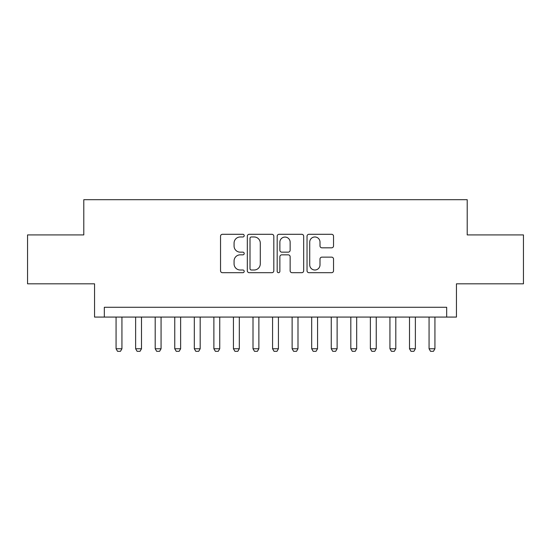 <?xml version="1.0" encoding="UTF-8"?>
<svg xmlns="http://www.w3.org/2000/svg" width="551" height="551" viewBox="0 0 551 551"><rect width="100%" height="100%" fill="white"/><g stroke="black" fill="none" stroke-linecap="round" stroke-linejoin="round"><path stroke-width="0.83" d="M244.203 235.635A1.343 1.343 0 0 0 242.86 234.292L222.452 234.292A1.922 1.922 0 0 0 220.538 236.214L220.538 270.775A1.922 1.922 0 0 0 222.452 272.697L242.86 272.697A1.343 1.343 0 0 0 244.203 271.347A1.343 1.343 0 0 0 242.86 270.004L240.215 270.004A6.144 6.144 0 0 1 234.072 263.86L234.072 260.981A6.144 6.144 0 0 1 240.215 254.837L242.86 254.837A1.343 1.343 0 0 0 244.203 253.494A1.343 1.343 0 0 0 242.86 252.151L240.215 252.151A6.144 6.144 0 0 1 234.072 246.001L234.072 243.122A6.144 6.144 0 0 1 240.215 236.978L242.86 236.978A1.343 1.343 0 0 0 244.203 235.635M331.619 247.826A1.922 1.922 0 0 0 333.534 245.911L333.534 236.214A1.922 1.922 0 0 0 331.619 234.292L308.959 234.292A1.922 1.922 0 0 0 307.038 236.214L307.038 270.775A1.922 1.922 0 0 0 308.959 272.697L331.619 272.697A1.922 1.922 0 0 0 333.534 270.775L333.534 259.06A1.922 1.922 0 0 0 331.619 257.138L321.922 257.138A1.922 1.922 0 0 0 320 259.06L320 264.873A5.138 5.138 0 0 1 314.862 270.004A5.138 5.138 0 0 1 309.724 264.873L309.724 242.116A5.138 5.138 0 0 1 314.862 236.978A5.138 5.138 0 0 1 320 242.116L320 245.911A1.922 1.922 0 0 0 321.922 247.826L331.619 247.826M446.668 317.073L456.448 317.073L456.448 283.813L523.45 283.813L523.45 234.912L467.207 234.912L467.207 199.696L83.793 199.696L83.793 234.912L27.55 234.912L27.55 283.813L94.552 283.813L94.552 317.073L446.668 317.073L446.668 307.286L104.332 307.286L104.332 317.073M273.819 236.214A1.922 1.922 0 0 0 271.898 234.292L249.245 234.292A1.922 1.922 0 0 0 247.323 236.214L247.323 270.775A1.922 1.922 0 0 0 249.245 272.697L271.898 272.697A1.922 1.922 0 0 0 273.819 270.775L273.819 236.214M279.102 234.292L301.755 234.292A1.922 1.922 0 0 1 303.677 236.214L303.677 270.775A1.922 1.922 0 0 1 301.755 272.697L292.064 272.697A1.922 1.922 0 0 1 290.143 270.775L290.143 256.759A1.922 1.922 0 0 0 288.221 254.837L281.788 254.837A1.922 1.922 0 0 0 279.867 256.759L279.867 271.347A1.343 1.343 0 0 1 278.524 272.697A1.343 1.343 0 0 1 277.181 271.347L277.181 236.214A1.922 1.922 0 0 1 279.102 234.292M251.352 236.978A1.343 1.343 0 0 0 250.009 238.321L250.009 268.661A1.343 1.343 0 0 0 251.352 270.004L254.135 270.004A6.144 6.144 0 0 0 260.286 263.86L260.286 243.122A6.144 6.144 0 0 0 254.135 236.978L251.352 236.978M290.143 242.213A5.138 5.138 0 0 0 285.005 237.075A5.138 5.138 0 0 0 279.867 242.213L279.867 250.23A1.922 1.922 0 0 0 281.788 252.151L288.221 252.151A1.922 1.922 0 0 0 290.143 250.23L290.143 242.213M116.068 317.073L116.068 348.762L121.936 348.762L121.936 317.073M121.936 348.762L120.469 351.304L117.535 351.304L116.068 348.762M135.629 317.073L135.629 348.762L141.497 348.762L141.497 317.073M141.497 348.762L140.03 351.304L137.096 351.304L135.629 348.762M155.196 317.073L155.196 348.762L161.064 348.762L161.064 317.073M161.064 348.762L159.597 351.304L156.663 351.304L155.196 348.762M174.757 317.073L174.757 348.762L180.625 348.762L180.625 317.073M180.625 348.762L179.158 351.304L176.224 351.304L174.757 348.762M194.317 317.073L194.317 348.762L200.185 348.762L200.185 317.073M200.185 348.762L198.718 351.304L195.784 351.304L194.317 348.762M213.878 317.073L213.878 348.762L219.746 348.762L219.746 317.073M219.746 348.762L218.279 351.304L215.345 351.304L213.878 348.762M233.438 317.073L233.438 348.762L239.313 348.762L239.313 317.073M239.313 348.762L237.846 351.304L234.912 351.304L233.438 348.762M253.005 317.073L253.005 348.762L258.874 348.762L258.874 317.073M258.874 348.762L257.407 351.304L254.472 351.304L253.005 348.762M272.566 317.073L272.566 348.762L278.434 348.762L278.434 317.073M278.434 348.762L276.967 351.304L274.033 351.304L272.566 348.762M292.126 317.073L292.126 348.762L297.995 348.762L297.995 317.073M297.995 348.762L296.528 351.304L293.593 351.304L292.126 348.762M311.687 317.073L311.687 348.762L317.562 348.762L317.562 317.073M317.562 348.762L316.088 351.304L313.154 351.304L311.687 348.762M331.254 317.073L331.254 348.762L337.122 348.762L337.122 317.073M337.122 348.762L335.655 351.304L332.721 351.304L331.254 348.762M350.815 317.073L350.815 348.762L356.683 348.762L356.683 317.073M356.683 348.762L355.216 351.304L352.282 351.304L350.815 348.762M370.375 317.073L370.375 348.762L376.243 348.762L376.243 317.073M376.243 348.762L374.776 351.304L371.842 351.304L370.375 348.762M389.936 317.073L389.936 348.762L395.804 348.762L395.804 317.073M395.804 348.762L394.337 351.304L391.403 351.304L389.936 348.762M409.503 317.073L409.503 348.762L415.371 348.762L415.371 317.073M415.371 348.762L413.904 351.304L410.97 351.304L409.503 348.762M429.064 317.073L429.064 348.762L434.932 348.762L434.932 317.073M434.932 348.762L433.465 351.304L430.531 351.304L429.064 348.762"/></g></svg>

